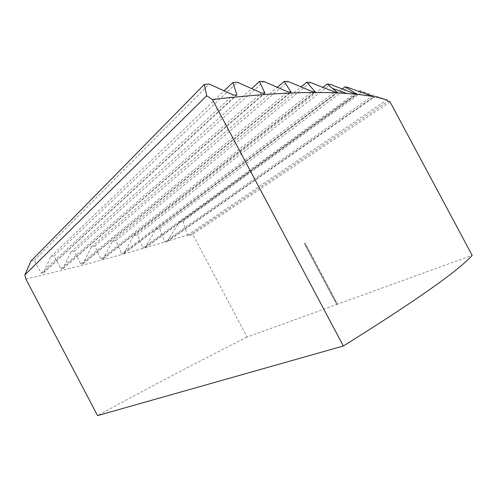 <?xml version="1.0" encoding="UTF-8"?>
<svg xmlns="http://www.w3.org/2000/svg" width="497" height="497" viewBox="0 0 497 497"><rect width="100%" height="100%" fill="white"/><g stroke="black" fill="none" stroke-linecap="round" stroke-linejoin="round"><path stroke-width="0.37" stroke-dasharray="2.48 1.86" d="M390.033 101.848L192.724 234.323L247.096 337.072L336.823 304.475L304.425 243.536L305.127 243.182L337.562 304.207L472.15 255.315M192.724 234.323L189.065 235.435L187.375 235.05L167.321 241.256L166.855 241.809L164.669 242.082L122.79 254.253L124.2 252.979L133.662 235.777L137.29 234.77L143.117 248.481M247.096 337.072C198.489 361.499 148.646 387.679 97.561 415.604M25.881 279.072C64.945 269.883 91.951 262.888 122.79 254.253L121.572 253.669L334.462 92.187M167.321 241.256L178.945 222.569L182.927 221.339L187.375 235.05M144.894 247.96L155.797 229.496L159.574 228.396L164.669 242.082M30.951 261.049L34.256 260.329L41.127 273.089L43.27 273.07L50.868 256.614L54.198 255.849L60.827 268.628L62.945 268.628L70.996 251.911L74.37 251.097L80.744 263.932L82.837 263.938L91.423 246.903L94.865 246.034L100.953 258.956L103.041 258.974L112.266 241.548L115.789 240.616L121.572 253.669M386.834 99.841L360.362 90.833L374.278 96.567M336.686 304.555L304.294 243.605L304.99 243.257L337.432 304.282L336.823 304.475M34.256 260.329L209.206 84.043M182.927 221.339L362.611 91.622M178.945 222.569L359.337 91.578M159.574 228.396L347.85 87.416M155.797 229.496L342.253 88.994M137.29 234.77L330.331 84.409M133.662 235.777L322.77 87.466M115.789 240.616L310.352 82.452M112.266 241.548L301.076 86.907M94.865 246.034L288.111 81.465M91.423 246.903L277.332 87.292M74.37 251.097L263.764 81.415M70.996 251.911L251.644 88.609M54.198 255.849L237.423 82.278M50.868 256.614L224.135 90.845M189.065 235.435L388.064 101.146M187.45 235.174L386.871 99.903M167.321 241.144L373.315 97.17M164.575 241.902L372.085 96.219M145.428 247.27L356.169 94.461M142.72 248.015L354.479 93.716M124.2 252.979L336.506 92.784M103.525 258.31L314.396 92.175M100.953 258.956L312.203 91.572M83.266 263.317L290.192 92.43M80.744 263.932L287.831 91.833M63.324 268.051L263.994 93.542M60.827 268.628L261.453 92.964M43.599 272.542L235.913 95.499M41.127 273.089L233.168 94.952M166.855 241.803L373.893 97.294M144.832 248.028L356.753 94.548M123.66 253.694L337.134 92.809M103.041 258.974L315.055 92.138M82.837 263.938L290.844 92.349M62.945 268.628L264.628 93.417M43.27 273.07L236.516 95.337"/><path stroke-width="0.75" d="M24.856 274.916L206.671 95.759M204.329 84.422L30.951 261.049L24.85 274.928L25.881 279.072L97.561 415.604L343.346 345.987L212.393 99.462L206.665 95.784L204.329 84.422L209.206 84.043L233.168 94.952L236.802 95.07L236.833 94.654L232.851 82.508L237.423 82.278L261.453 92.964L264.895 93.188L259.509 81.496L263.764 81.415L287.831 91.833L291.08 92.156L284.203 81.396L288.111 81.465L312.203 91.572L315.253 91.982L306.804 82.222L310.352 82.452L336.885 92.827C306.127 91.827 272.468 92.777 212.393 99.462M373.893 97.294L374.278 96.567L386.834 99.841L388.064 101.146L390.033 101.848L472.15 255.315C458.88 270.455 415.946 300.679 343.346 345.987M374.117 97.126L372.427 96.343L357.119 94.256L336.885 92.827L337.314 92.678L337.109 92.33L327.169 84.012L330.331 84.409L355.641 94.113M372.427 96.343L347.85 87.416L345.117 86.838L357.119 94.256M359.337 91.578L360.362 90.833M342.253 88.994L345.117 86.838M322.77 87.466L327.169 84.012M301.076 86.907L306.804 82.222M277.332 87.292L284.203 81.396M251.644 88.609L259.509 81.496M224.135 90.845L232.851 82.508M373.315 97.17L374.278 96.499M356.169 94.461L356.834 93.976M336.506 92.784L337.109 92.33M314.396 92.175L315.129 91.603M290.192 92.43L291.012 91.752M263.994 93.542L264.882 92.771M235.913 95.499L236.833 94.654M346.372 93.343L332.903 88.59M356.753 94.548L357.088 94.312"/></g></svg>
